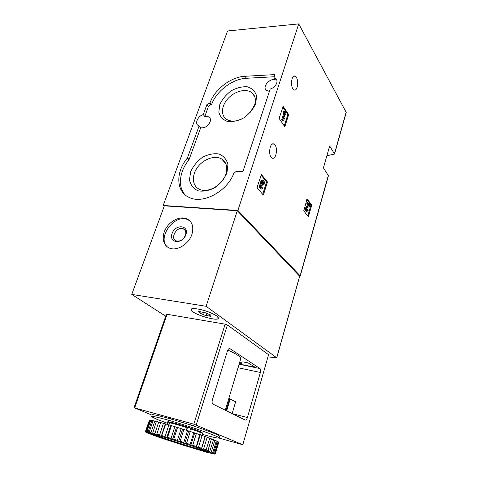 <?xml version="1.0" encoding="UTF-8"?>
<svg xmlns="http://www.w3.org/2000/svg" width="478" height="478" viewBox="0 0 478 478"><rect width="100%" height="100%" fill="white"/><g stroke="black" fill="none" stroke-linecap="round" stroke-linejoin="round"><path stroke-width="0.72" d="M285.007 126.234L284.589 126.413L279.355 118.771L279.272 117.845L283.179 106.355L288.419 114.236L288.497 115.15L285.007 126.234L284.47 126.24M327.149 154.77L327.669 155.583L334.528 154.041L329.665 145.957L323.409 167.892L328.428 175.749M164.169 206.323L163.201 205.474L227.558 30.974L298.732 23.9L346.227 112.402M298.732 23.9L237.895 210.457L300.13 275.812L299.706 276.248M296.402 77.454C299.12 81.583 297.214 91.776 294.06 89.918C290.086 88.37 291.198 73.923 295.123 76.157L296.402 77.454M274.993 145.001C278.202 148.933 275.675 160.315 272.072 158.027C267.776 156.097 269.783 141.47 273.984 144.081L274.993 145.001M263.527 194.516L263.061 194.779L257.254 187.979L257.158 187.041L261.43 174.578L267.208 181.622L267.298 182.536L263.527 194.516L262.804 194.48M308.537 216.235L308.179 216.492L303.757 210.852L307.115 198.956L311.525 204.787L311.584 205.582L308.537 216.235L307.946 216.199M255.784 103.457L256.555 95.779C255.115 91.286 252.061 88.293 247.395 86.811C242.137 86.446 236.73 87.785 231.173 90.826C226.04 94.692 222.246 99.275 219.79 104.58L218.816 112.103C220.011 116.638 222.891 119.757 227.45 121.472C232.72 122.039 238.247 120.791 244.037 117.725C249.408 113.728 253.322 108.972 255.784 103.457M226.948 172.839L227.928 164.438C226.602 159.401 223.608 155.906 218.948 153.964C213.666 153.211 208.187 154.322 202.511 157.298C197.241 161.211 193.291 165.997 190.674 171.662L189.485 179.877C190.561 184.944 193.369 188.577 197.91 190.77C203.198 191.756 208.802 190.758 214.724 187.77C220.244 183.725 224.319 178.748 226.948 172.839M210.159 118.323L208.94 116.859L204.799 116.453L208.42 106.486L210.553 104.867L211.204 104.849L209.699 102.973L209.047 102.997L206.908 104.622L203.264 114.612C197.964 115.885 194.462 123.461 198.256 125.535L199.129 125.935L187.346 158.093C175.462 172.092 175.898 191.809 189.222 197.45C202.863 204.453 227.295 191.427 233.921 173.06L236.234 171.429L242.304 171.62L243.093 171.034L270.172 89.081C273.392 87.994 275.567 86.004 276.702 83.112C277.276 81.2 276.977 79.683 275.806 78.559L273.96 77.633L274.784 75.13L274.39 74.628L245.041 76.277C231.053 76.856 214.873 89.171 210.051 102.704L209.699 102.973M208.94 116.859C210.445 117.976 210.828 119.679 210.093 121.968C207.882 126.335 204.745 128.259 200.694 127.74L199.129 125.935M185.159 194.922C177.499 186.773 179.435 171.255 188.983 159.807L200.694 127.74M269.407 91.4L266.377 90.402C261.962 87.121 269.526 78.01 275.268 79.677L273.96 77.633M211.204 104.849L211.557 104.58C216.349 91.083 232.469 78.822 246.421 78.273L274.247 76.755M163.201 205.474L237.895 210.457M204.799 116.453L203.264 114.612M249.749 113.065L254.553 105.19C256.184 99.854 255.324 95.731 251.978 92.81C246.487 88.287 235.385 90.844 228.514 98.002C221.541 105.094 220.406 115.132 226.351 119.195C230.802 121.962 236.293 121.717 242.818 118.46M225.843 174.243C227.881 167.276 226.482 162.185 221.643 158.971C215.01 155.009 203.688 158.959 197.641 167.139C191.481 175.265 192.072 185.745 199.189 189.151C207.428 193.692 222.419 185.416 225.843 174.243M260.988 175.056L266.336 181.586L266.425 182.5L262.691 194.349M261.329 187.466L261.591 186.94L262.47 186.982L261.574 187.711L261.06 186.229L261.956 184.914L262.297 185.273L262.553 181.526L263.139 181.371L263.527 183.63L264.083 184.299L263.211 184.263L262.655 183.594L263.527 183.63M261.167 189.007L261.346 189.013C262.034 189.306 262.595 188.846 263.025 187.645L262.47 186.982M262.297 185.273L261.352 185.159M262.506 181.586L262.655 183.594M260.468 188.971C259.172 187.197 259.213 185.35 260.588 183.433C260.641 180.977 261.269 179.847 262.476 180.033L262.655 180.039M260.588 183.433L261.466 183.468C261.52 181.013 262.153 179.877 263.354 180.069C264.292 180.917 264.537 182.327 264.083 184.299M261.346 189.013C260.056 187.239 260.098 185.386 261.466 183.468M282.743 106.97L287.565 114.254L287.642 115.168L284.255 125.923M284.512 111.326L283.651 111.35L283.311 112.432L283.777 113.131L281.656 119.799L282.163 120.546L283.024 120.534L283.986 119.667L284.476 118.12L283.52 118.98L285.139 113.866L285.605 114.565L285.946 113.483L284.512 111.326L284.171 112.408L284.637 113.113L282.516 119.787L283.024 120.534M283.789 118.132L284.476 118.12M284.912 114.577L285.605 114.565M283.311 112.432L284.171 112.408M283.777 113.131L284.637 113.113M281.656 119.799L282.516 119.787M306.751 199.469L310.73 204.739L310.79 205.534L307.796 216.002M306.84 210.051L306.995 209.663L307.796 209.717L307.097 210.398C306.559 209.549 306.601 208.677 307.217 207.781L309.302 206.502L309.714 205.068L307.898 202.672L307.593 203.712L308.973 205.522L307.145 206.639C305.98 208.318 305.902 209.956 306.912 211.545L308.22 210.266L307.796 209.717M306.559 211.527L306.105 211.497C305.101 209.908 305.179 208.271 306.338 206.592L308.173 205.474L306.792 203.664L307.091 202.624L307.898 202.672M306.792 203.664L307.593 203.712M308.173 205.474L308.973 205.522M165.717 316.185L131.743 294.412L206.12 306.284L276.696 357.777L267.937 356.887M206.12 306.284L237.303 210.726L164.342 205.839L131.743 294.412M191.863 234.513C194.056 226.781 192.293 221.499 186.581 218.667C179.961 215.954 170.132 220.788 165.687 228.807C161.128 236.789 163.106 246.098 170.108 248.309C177.535 251.028 188.852 243.917 191.863 234.513M237.303 210.726L299.634 276.242M216.63 315.904L218.398 318.013C219.026 322.357 190.734 313.729 191.14 309.708C190.244 306.273 210.541 311.154 216.63 315.904M185.422 235.313C186.348 232.081 185.595 229.882 183.164 228.717C176.764 225.939 169.553 238.863 176.388 240.924C180.302 241.599 183.313 239.729 185.422 235.313M185.87 234.77C189.324 224.953 175.432 223.818 172.08 233.479C168.471 243.188 182.435 244.67 185.87 234.77M189.963 220.95L187.615 219.605C174.5 213.445 156.527 237.853 167.551 247.06M197.814 309.003C206.251 310.27 218.619 315.737 218.225 317.96C218.846 322.25 190.907 313.729 191.308 309.762C191.415 308.615 193.584 308.364 197.814 309.003M199.201 312.63L199.912 312.451L198.705 311.435L206.024 312.947L210.768 315.104L209.603 315.396L210.762 316.376L203.503 314.871L199.201 312.63M213.009 404.125L245.083 420.019C245.997 420.246 246.773 419.415 247.413 417.521L260.373 372.464C260.821 370.57 260.677 369.267 259.93 368.544L230.02 348.689C229.01 348.259 228.149 349.006 227.438 350.942L212.393 399.817C211.874 401.819 212.029 403.223 212.859 404.035L213.009 404.125M228.837 398.437L235.636 401.765L232.135 413.601M240.577 359.265L240.775 358.614C240.458 356.63 236.138 353.768 227.803 350.027M151.914 415.089L134.688 407.931L193.805 424.165L242.806 444.755L268.564 354.688L227.397 324.998L225.138 324.168L166.416 314.171L134.025 407.794M242.806 444.755L219.067 438.081M156.515 415.263L154.424 414.868M170.592 418.871L168.059 418.053M190.34 424.787L195.795 426.4L190.34 424.787M212.465 432.715L214.556 433.188L208.97 431.377M239.633 362.414L242.955 361.882L248.196 362.916L255.133 367.259L241.354 364.463L239.335 363.4M151.956 414.97C150.731 413.524 165.358 417.091 183.982 422.928C202.594 428.742 219.121 434.926 219.647 436.163L219.581 436.396M201.901 432.453L201.226 432.261M145.927 432.231L160.315 435.966L184.155 443.327L205.91 450.581L214.544 454.07L206.197 452.11L182.309 444.91L159.658 437.519L146.101 432.476L146.704 432.644L145.969 432.393L145.473 431.353L149.405 420.24M146.035 432.22L145.676 431.329L149.441 420.126L150.038 420.138L146.256 431.401L146.806 432.321M145.676 431.329L146.256 431.401M147.152 432.387L146.925 431.526L150.713 420.222L151.92 420.431L148.114 431.795L148.742 432.751M146.925 431.526L148.114 431.795M149.321 432.895L149.238 432.07L153.05 420.664L154.836 421.076L151.018 432.536L151.693 433.516M149.238 432.07L151.018 432.536M152.494 433.731L156.39 421.453L158.714 422.05L154.89 433.6L155.589 434.598M152.566 432.954L154.89 433.6M161.48 436.312L165.705 423.968L168.889 424.888L165.077 436.581L165.723 437.585M161.893 435.625L165.077 436.581M167.019 437.973L167.593 437.34L171.393 425.623L174.852 426.663L171.064 438.404L171.638 439.39M167.593 437.34L171.064 438.404M173.024 439.82L173.753 439.234L177.523 427.475L181.138 428.593L177.386 440.369L177.852 441.325M173.753 439.234L177.386 440.369M179.28 441.78L180.14 441.236L183.881 429.459L187.525 430.618L183.809 442.407L184.155 443.327M180.14 441.236L183.809 442.407M185.566 443.781L186.545 443.285L190.244 431.497L193.793 432.668L190.119 444.444L190.316 445.323M186.545 443.285L190.119 444.444M191.666 445.765L192.73 445.299L196.386 433.528L199.708 434.657L196.123 447.241M192.73 445.299L196.082 446.41M197.366 447.653L198.484 447.217L202.092 435.482L205.086 436.534L201.381 449.009M198.484 447.217L201.501 448.239M202.469 449.386L203.616 448.962L207.177 437.28L209.734 438.218L205.91 450.581M203.616 448.962L206.203 449.864M206.819 450.903L207.954 450.491L211.467 438.876L213.511 439.676L209.579 451.901M207.954 450.491L210.027 451.244M210.272 452.164L211.378 451.746L214.843 440.214L216.319 440.847L212.877 452.331L212.28 452.935M211.378 451.746L212.877 452.331M212.746 453.12L213.78 452.696L217.203 441.254L218.082 441.708L214.676 453.096L213.947 453.646M213.78 452.696L214.676 453.096M214.174 453.765L215.118 453.323L218.506 441.977L218.769 442.234L215.399 453.526L214.556 454.028M214.544 454.07L215.381 453.604L218.691 442.341M153.641 435.333L148.437 433.295C144.553 431.503 158.738 435.368 178.21 441.511C197.671 447.635 214.311 453.473 212.501 453.479C210.977 453.945 169.23 441.045 153.641 435.333M210.183 452.278C202.164 450.515 167.778 439.748 154.382 434.825L150.468 433.337M167.336 423.233L157.334 419.517L151.401 416.631C150.158 415.227 164.785 418.848 183.421 424.691C202.045 430.511 218.601 436.665 219.145 437.854C219.097 438.637 213.421 437.442 202.11 434.269M186.271 430.218L187.412 427.033C178.455 424.165 172.444 422.504 169.379 422.044L167.838 421.692L166.977 424.333M189.796 431.377L190.824 428.103L187.412 427.033M201.77 435.38L202.523 432.925L201.824 432.692C202.582 432.435 198.914 430.917 190.806 428.145M169.379 422.044L169.612 422.827C172.683 423.353 178.497 424.978 187.065 427.708M168.937 424.906L169.612 422.827M165.705 423.968L160.65 422.564L156.826 434.149L159.628 434.962L163.446 423.335M171.393 425.623L168.889 424.888M177.523 427.475L174.852 426.663M183.881 429.459L181.138 428.593M190.244 431.497L187.525 430.618M196.386 433.528L193.793 432.668M202.092 435.482L199.708 434.657M207.177 437.28L205.086 436.534M211.467 438.876L209.705 438.314M214.843 440.214L213.487 439.766M217.203 441.254L216.289 440.943M218.506 441.977L218.046 441.815M150.684 420.323L150.038 420.138M153.014 420.76L151.92 420.431M156.36 421.548L154.836 421.076M160.62 422.66L158.714 422.05M156.587 434.884L156.826 434.149M159.628 434.962L160.315 435.966M201.477 449.075L205.265 436.689M196.404 447.36L200.24 434.926M190.77 445.496L194.654 433.032M184.765 443.548L188.691 431.072M178.599 441.588L182.566 429.119M172.492 439.676L176.496 427.236M166.661 437.89L170.682 425.498M161.295 436.283L165.334 423.956M168.477 421.71L167.569 424.506M187.597 427.039L186.563 430.308M168.292 417.796L167.957 418.166M170.592 418.907L170.544 418.507M169.684 418.65L169.63 418.208M346.186 112.001L334.451 153.743M328.362 175.39L300.13 275.812M274.76 75.207L274.39 74.628M246.421 78.273L245.041 76.277M211.557 104.58L210.051 102.704M210.553 104.867L209.047 102.997M208.42 106.486L206.908 104.622M189.121 159.574L187.484 157.854M188.983 159.807L187.346 158.093M261.179 174.637L261.514 174.649M266.336 181.586L267.208 181.622M266.425 182.5L267.298 182.536M261.466 185.016L262.105 185.046M282.922 106.469L283.287 106.463M287.565 114.254L288.419 114.236M287.642 115.168L288.497 115.15M310.73 204.739L311.525 204.787M310.79 205.534L311.584 205.582M306.338 206.592L307.145 206.639M299.682 276.081L276.696 357.777M199.296 311.351L199.147 311.805M210.469 314.817L210.344 315.211M209.597 314.434L209.041 316.161M206.807 313.484L206.102 315.665M204.375 312.206L203.503 314.871M201.095 311.883L200.539 313.574M247.413 417.521L232.224 413.649M260.373 372.464L238.038 367.737M230.02 348.689L229.303 348.552M196.207 424.96L227.397 324.998M134.688 407.931L167.115 314.106M193.805 424.165L225.138 324.168M259.924 368.544L239.096 364.212L259.93 368.544M241.354 364.463L242.029 362.193M240.548 364.176L241.097 362.336M229.601 398.658L226.028 410.578M230.229 398.891L226.644 410.883M190.579 428.874C197.002 431.054 200.527 432.441 201.148 433.026L201.113 433.14M169.194 421.943C172.379 422.468 178.455 424.165 187.43 427.033M328.446 175.683L300.238 276.033M346.251 112.324L334.528 154.041M276.81 80.131L275.806 78.559M254.78 96.783L251.978 92.81M225.843 163.751L221.643 158.971M295.123 76.157L293.677 76.235M273.984 144.081L272.317 144.075M261.627 184.902L261.956 184.914M262.769 181.359L263.139 181.371M306.105 211.497L306.912 211.545M299.724 276.17L276.75 357.843M191.14 309.708L191.296 309.242M185.267 230.551L183.164 228.717M187.615 219.605L186.581 218.667M231.412 210.332L231.513 210.033M200.198 311.572L199.912 312.451M209.878 314.536L209.627 315.319M240.775 358.614L225.305 410.22M190.806 428.157C199.416 431.054 202.212 432.5 201.292 432.423L200.539 435.016M215.369 453.485L218.739 442.186M148.975 432.996L148.437 433.295M219.145 437.854L219.647 436.163"/></g></svg>
